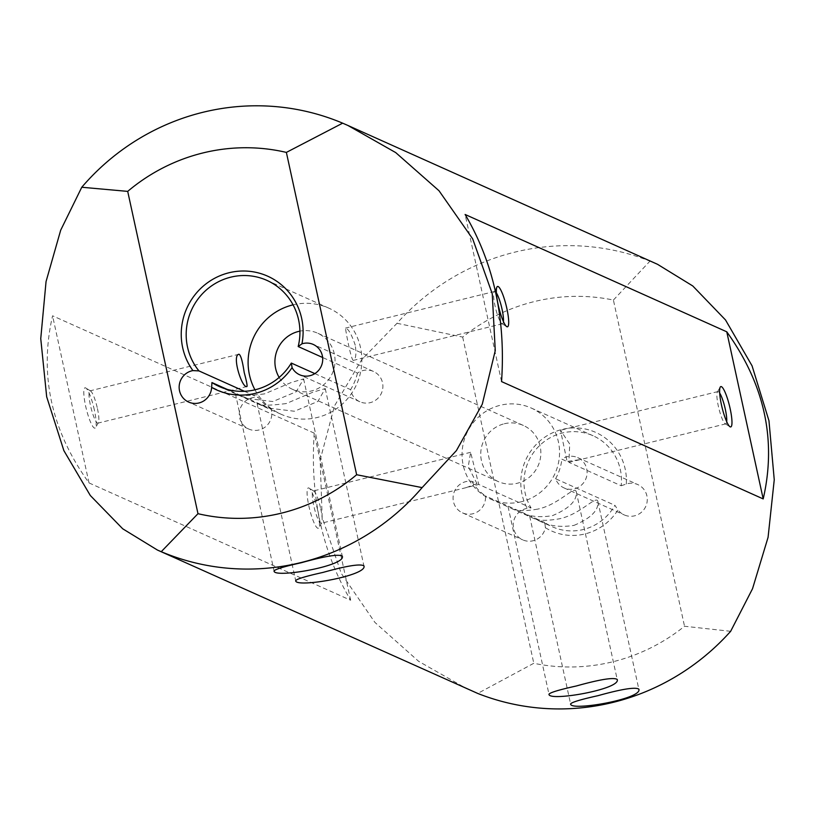 <?xml version="1.0" encoding="UTF-8"?>
<svg xmlns="http://www.w3.org/2000/svg" width="815" height="815" viewBox="0 0 815 815"><rect width="100%" height="100%" fill="white"/><g stroke="black" fill="none" stroke-linecap="round" stroke-linejoin="round"><path stroke-width="0.61" stroke-dasharray="4.08 3.06" d="M730.658 631.299L684.529 626.256A186.146 181.154 114.2 0 1 533.794 663.288L477.712 693.433M545.398 527.712A54.014 52.568 -65.8 0 0 617.984 509.884L614.887 505.32A49.858 48.523 114.2 0 1 583.245 529.526A49.858 48.523 114.2 0 1 552.326 526.775A49.858 48.523 114.2 0 1 544.807 522.537L545.398 527.712A16.616 16.178 114.2 0 1 522.69 539.856A16.616 16.178 114.2 0 1 527.234 508.356L531.064 507.898A49.858 48.523 114.2 0 1 536.351 448.994A49.858 48.523 114.2 0 1 593.126 435.781A49.858 48.523 114.2 0 1 621.183 485.76L568.86 462.309L569.746 444.094L560.496 430.249L567.087 461.504L561.871 459.171A16.616 16.178 114.2 0 1 585.618 479.383A16.616 16.178 114.2 0 1 555.586 478.731L614.887 505.32M504.322 423.759A30.746 29.921 114.2 0 1 523.383 425.461A30.746 29.921 114.2 0 1 540.691 456.166A30.746 29.921 114.2 0 1 517.291 483.264A30.746 29.921 114.2 0 1 498.22 481.563A30.746 29.921 114.2 0 1 480.911 450.858A30.746 29.921 114.2 0 1 504.322 423.759M279.158 377.427A30.746 29.921 -65.8 0 0 292.391 389.264A30.746 29.921 -65.8 0 0 332.276 373.453A30.746 29.921 -65.8 0 0 317.555 333.152A30.746 29.921 -65.8 0 0 299.91 331.145M657.542 264.315L649.952 261.146A232.683 226.438 -65.8 0 0 397.007 323.28L361.615 359.792L334.456 406.002L320.173 459.915L322.17 517.464L341.21 573.332L374.931 622.426L418.666 661.342L467.127 688.93M314.223 433.132C309.955 496.08 322.098 551.786 350.664 600.248L89.008 482.918C51.192 430.31 39.049 374.605 52.578 315.802L314.223 433.132L350.664 600.248M397.007 323.28L462.676 337.084A186.146 181.154 114.2 0 1 613.41 300.052L684.529 626.256M462.676 337.084L533.794 663.288M621.183 485.76L626.307 484.029A16.616 16.178 114.2 0 1 645.796 506.37A16.616 16.178 114.2 0 1 617.984 509.884M626.307 484.029A54.014 52.568 -65.8 0 0 562.207 429.413A54.014 52.568 -65.8 0 0 527.234 508.356M317.616 510.047A20.772 3.81 76.2 0 0 309.079 488.093A20.772 3.81 76.2 0 0 309.557 508.998A20.772 3.81 76.2 0 0 318.818 527.743A20.772 3.81 76.2 0 0 317.616 510.047M94.346 409.925A20.772 3.81 76.2 0 0 85.799 387.971A20.772 3.81 76.2 0 0 86.288 408.875A20.772 3.81 76.2 0 0 95.538 427.62A20.772 3.81 76.2 0 0 94.346 409.925M89.008 482.918L52.578 315.802M501.551 381.583L465.11 214.477M574.005 525.38C590.865 518.279 598.831 510.292 597.894 501.429C596.315 494.807 580.321 514.56 559.345 518.809C546.284 521.091 537.197 520.724 532.063 517.688L539.448 520.999C549.106 526.072 560.628 527.529 574.005 525.38M555.586 478.731A49.858 48.523 -65.8 0 0 561.871 459.171M471.753 481.308A49.858 48.523 -65.8 0 0 485.496 495.938A16.616 16.178 114.2 0 1 462.513 512.869A16.616 16.178 114.2 0 1 471.753 481.308L476.969 483.641L468.248 466.638L470.622 452.315L478.741 484.436L531.064 507.898M544.807 522.537L485.496 495.938M537.717 509.11C524.656 511.392 515.569 511.025 510.435 507.99L517.82 511.3C527.478 516.374 539 517.831 552.376 515.681C569.237 508.58 577.203 500.593 576.266 491.73C574.687 485.108 558.693 504.862 537.717 509.11M521.325 501.755A49.858 48.523 114.2 0 1 490.406 499.004A49.858 48.523 114.2 0 1 466.526 433.662A49.858 48.523 114.2 0 1 531.207 408.02A49.858 48.523 114.2 0 1 559.273 457.816A49.858 48.523 114.2 0 1 521.325 501.755M314.855 373.616L350.623 389.652A16.616 16.178 -65.8 0 0 381.41 393.217A16.616 16.178 -65.8 0 0 357.479 373.127L322.628 357.5M271.252 409.15A58.171 56.612 114.2 0 1 258.253 397.506A16.616 16.178 -65.8 0 0 248.789 429.047A16.616 16.178 -65.8 0 0 271.252 409.15L227.059 389.336M244.408 391.302L258.253 397.506M254.963 389.815A58.171 56.612 -65.8 0 0 281.175 414.285A58.171 56.612 -65.8 0 0 356.624 384.374A58.171 56.612 -65.8 0 0 328.771 308.131A58.171 56.612 -65.8 0 0 293.064 304.841M357.479 373.127A58.171 56.612 114.2 0 1 350.623 389.652M286.197 403.568C268.369 405.778 258.661 405.748 257.061 403.466L268.736 408.142L294.439 411.249L317.84 401.449L325.256 388.592L313.031 392.137L286.197 403.568M264.559 393.869C246.741 396.08 237.033 396.049 235.433 393.767L247.108 398.443L272.811 401.551L296.212 391.75L303.628 378.894L291.393 382.439L264.559 393.869M355.269 345.224C351.632 334.486 348.392 328.771 345.55 328.078C345.01 327.151 351.224 361.941 353.486 360.352C355.87 359.089 356.471 354.036 355.269 345.224M613.41 300.052L649.952 261.146M97.433 408.56A16.616 3.046 -103.8 0 1 98.391 422.71A16.616 3.046 -103.8 0 1 97.912 423.128A16.616 3.046 -103.8 0 1 90.995 407.714A16.616 3.046 -103.8 0 1 89.986 390.854A16.616 3.046 -103.8 0 1 90.608 390.996A16.616 3.046 -103.8 0 1 97.433 408.56M496.396 292.952A16.616 3.046 76.2 0 0 494.583 291.464A16.616 3.046 76.2 0 0 494.104 291.882A16.616 3.046 76.2 0 0 495.062 306.043A16.616 3.046 76.2 0 0 501.897 323.606A16.616 3.046 76.2 0 0 502.519 323.749A16.616 3.046 76.2 0 0 503.436 321.599M320.713 508.682A16.616 3.046 -103.8 0 1 321.67 522.833A16.616 3.046 -103.8 0 1 321.191 523.25A16.616 3.046 -103.8 0 1 314.264 507.837A16.616 3.046 -103.8 0 1 313.255 490.976A16.616 3.046 -103.8 0 1 313.877 491.119A16.616 3.046 -103.8 0 1 320.713 508.682M476.969 483.641L466.139 487.645L478.741 484.436M719.676 393.075A16.616 3.046 76.2 0 0 717.862 391.587A16.616 3.046 76.2 0 0 717.383 392.005A16.616 3.046 76.2 0 0 718.341 406.165A16.616 3.046 76.2 0 0 725.167 423.729A16.616 3.046 76.2 0 0 725.788 423.871A16.616 3.046 76.2 0 0 726.104 423.678A16.616 3.046 76.2 0 0 726.705 421.722M568.86 462.309L580.84 459.477L567.087 461.504M523.383 425.461L317.555 333.152M498.22 481.563L292.391 389.264M490.406 499.004L510.435 507.99M517.82 511.3L532.063 517.688M539.448 520.999L552.326 526.775M531.207 408.02L593.126 435.781M328.771 308.131L266.851 280.36M281.175 414.285L219.245 386.524M239.019 354.24L89.986 390.854M246.945 386.524L97.912 423.128M494.583 291.464L345.55 328.078M502.519 323.749L353.486 360.352M470.622 452.315L313.255 490.976M466.139 487.645L321.191 523.25M717.862 391.587L560.496 430.249M725.788 423.871L580.84 459.477M725.167 423.729L729.975 426.744M717.383 392.005L720.236 387.105M501.897 323.606L506.696 326.621M494.104 291.882L496.956 286.982M313.877 491.119L309.079 488.093M321.67 522.833L318.818 527.743M90.608 390.996L85.799 387.971M98.391 422.71L95.538 427.62M235.433 393.767L274.064 570.979M303.628 378.894L342.269 556.105M257.061 403.466L295.692 580.677M325.256 388.592L363.897 565.804M508.061 506.594L548.974 694.248M576.266 491.73L617.179 679.384M529.689 516.292L570.602 703.956M597.894 501.429L638.807 689.082M564.051 487.93L624.239 514.917M577.652 457.602L637.839 484.589M462.513 512.869L522.69 539.856M248.789 429.047L188.601 402.06M373.453 371.436L313.276 344.45M359.853 401.764L299.676 374.778"/><path stroke-width="1.22" d="M342.657 123.167L286.371 152.405A186.146 181.154 -65.8 0 0 127.7 191.382L81.775 187.246A232.683 226.438 114.2 0 1 85.117 183.426A232.683 226.438 114.2 0 1 342.657 123.167L347.883 125.449L395.713 152.588L439.01 190.751L472.69 238.887L492.25 293.787L495.255 350.623L482.266 404.23L456.41 450.593L422.119 487.615A232.683 226.438 114.2 0 1 161.238 551.694L157.478 550.074L122.719 528.792L90.322 495.52L63.876 450.634L46.679 396.793L40.75 338.643L46.048 281.582L60.687 230.197L81.775 187.246M157.478 550.074L477.712 693.433A232.683 226.438 -65.8 0 0 730.658 631.299L752.53 588.725L768.076 537.309L774.25 479.76L768.963 420.734L752.062 365.823L725.513 319.949L692.77 285.963L657.542 264.315L347.883 125.449M292.086 367.606A62.327 60.656 114.2 0 1 211.635 387.37L211.941 382.561A58.171 56.612 -65.8 0 0 219.245 386.524A58.171 56.612 -65.8 0 0 291.322 363.062L292.086 367.606A16.616 16.178 -65.8 0 0 321.232 366.23A16.616 16.178 -65.8 0 0 301.957 343.818L298.178 346.538A58.171 56.612 -65.8 0 0 266.851 280.36A58.171 56.612 -65.8 0 0 230.777 277.161A58.171 56.612 -65.8 0 0 198.942 370.906L244.408 391.302M299.91 331.145A30.746 29.921 -65.8 0 0 298.484 331.461A30.746 29.921 -65.8 0 0 279.158 377.427M597.915 695.694C621.478 689.123 635.109 686.923 638.807 689.082C643.178 698.873 570.052 711.546 570.602 703.956C571.529 702.286 580.626 699.525 597.915 695.694M576.286 685.996C599.85 679.425 613.481 677.224 617.179 679.384C621.55 689.174 548.424 701.847 548.974 694.248C549.901 692.577 558.998 689.826 576.286 685.996M323.005 572.415C346.569 565.844 360.199 563.644 363.897 565.804C368.268 575.604 295.142 588.277 295.692 580.677C296.619 579.007 305.717 576.256 323.005 572.415M301.377 562.717C324.94 556.146 338.571 553.945 342.269 556.105C346.64 565.895 273.514 578.579 274.064 570.979C274.991 569.308 284.089 566.547 301.377 562.717M465.11 214.477C493.676 262.929 505.82 318.634 501.551 381.583L763.197 498.923C776.726 440.12 764.582 384.415 726.766 331.807L465.11 214.477M198.942 370.906L192.921 370.601A62.327 60.656 114.2 0 1 229.025 272.75A62.327 60.656 114.2 0 1 301.957 343.818M192.921 370.601A16.616 16.178 -65.8 0 0 188.601 402.06A16.616 16.178 -65.8 0 0 211.635 387.37M127.7 191.382L197.984 513.695A186.146 181.154 -65.8 0 0 356.644 474.727L422.119 487.615M286.371 152.405L356.644 474.727M721.438 404.8A20.772 3.81 -103.8 0 1 720.236 387.105A20.772 3.81 -103.8 0 1 729.496 405.85A20.772 3.81 -103.8 0 1 729.975 426.744A20.772 3.81 -103.8 0 1 721.438 404.8M498.159 304.678A20.772 3.81 -103.8 0 1 496.956 286.982A20.772 3.81 -103.8 0 1 506.217 305.727A20.772 3.81 -103.8 0 1 506.696 326.621A20.772 3.81 -103.8 0 1 498.159 304.678M763.197 498.923L726.766 331.807M291.322 363.062L314.855 373.616M227.059 389.336L211.941 382.561M293.064 304.841A58.171 56.612 -65.8 0 0 292.697 304.932A58.171 56.612 -65.8 0 0 254.963 389.815M322.628 357.5L298.178 346.538M244.205 372.506C246.527 381.043 247.444 385.719 246.945 386.524C242.035 388.765 231.45 355.034 239.019 354.24C240.812 355.197 242.534 361.289 244.205 372.506M161.238 551.694L197.984 513.695M503.436 321.599A16.616 3.046 76.2 0 0 502.04 309.17A16.616 3.046 76.2 0 0 496.396 292.952M726.705 421.722A16.616 3.046 76.2 0 0 724.79 407.001A16.616 3.046 76.2 0 0 719.676 393.075"/></g></svg>
